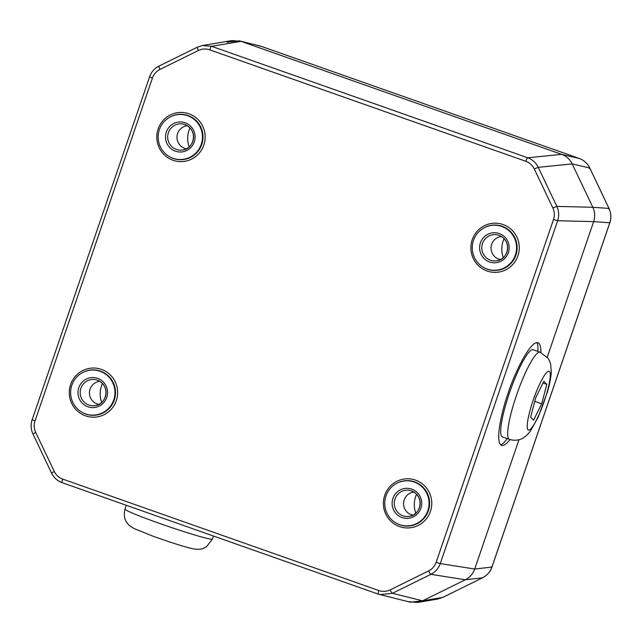<?xml version="1.0" encoding="UTF-8"?>
<svg xmlns="http://www.w3.org/2000/svg" width="643" height="643" viewBox="0 0 643 643"><rect width="100%" height="100%" fill="white"/><g stroke="black" fill="none" stroke-linecap="round" stroke-linejoin="round"><path stroke-width="0.96" d="M198.398 50.492L159.938 69.444C156.321 71.301 153.814 74.17 152.415 78.036L35.027 420.916C33.758 424.83 33.975 428.656 35.678 432.385L54.269 471.456C56.086 475.137 58.907 477.677 62.709 479.091L378.864 590.563C382.714 591.849 386.475 591.624 390.148 589.888L428.608 570.936C432.225 569.079 434.732 566.21 436.131 562.344L553.519 219.464C554.788 215.55 554.571 211.724 552.867 207.994L534.277 168.924C532.46 165.243 529.647 162.703 525.837 161.289L209.682 49.816C205.832 48.53 202.071 48.755 198.398 50.492A3.754 0.595 -116.2 0 1 197.409 47.148A3.754 0.595 -116.2 0 1 197.441 47.14L202.489 45.508L231.97 40.549L241.037 41.337L561.636 154.376C566.395 156.145 569.915 159.319 572.19 163.917L592.83 207.295C594.96 211.965 595.233 216.747 593.642 221.634L547.225 357.203L593.642 221.634C595.233 216.747 594.96 211.965 592.83 207.295L572.19 163.917C569.915 159.319 566.395 156.145 561.636 154.376L241.037 41.337L239.381 40.839L226.923 42.181M159.938 69.444A3.754 0.595 -116.2 0 1 158.958 66.108L197.409 47.148L202.497 45.508L211.555 46.296L527.71 157.768C532.46 159.536 535.981 162.719 538.255 167.317L556.846 206.379C558.976 211.049 559.249 215.831 557.658 220.726L440.27 563.598L474.703 569.031L518.973 439.724L474.703 569.031C472.959 573.869 469.824 577.454 465.299 579.777C469.824 577.454 472.959 573.869 474.703 569.031L491.911 567.078L609.797 222.759C611.397 217.873 611.131 213.09 608.985 208.42L589.744 167.984C587.477 163.378 583.957 160.195 579.19 158.435L261.621 46.465L239.381 40.839M408.498 601.663L417.556 602.451L422.604 600.819L465.299 579.777L422.604 600.819L410.146 602.161L378.301 594.14L62.146 482.668C57.388 480.9 53.867 477.717 51.593 473.119L51.553 473.103C53.827 477.709 57.356 480.892 62.138 482.66A3.754 0.651 109.4 0 0 62.146 482.668L378.293 594.14A3.754 0.651 109.4 0 0 378.301 594.14L379.949 594.638M436.131 562.344L440.27 563.598C438.526 568.436 435.391 572.021 430.866 574.344L392.415 593.296L422.604 600.819L442.738 597.427L437.658 599.067L442.705 597.435L482.507 577.816C487.048 575.501 490.183 571.916 491.911 567.078L491.356 566.716L491.911 567.078M415.788 513.186A24.185 23.791 92.5 0 1 416.6 494.282M189.187 146.845A24.185 23.791 92.5 0 1 189.998 127.933M101.682 402.438A24.185 23.791 92.5 0 1 102.494 383.525M503.3 257.594A24.185 23.791 92.5 0 1 504.112 238.682M540.867 352.493C541.004 346.89 540.048 343.619 537.99 342.687C529.583 340.509 512.905 377.554 508.187 392.994C502.746 407.694 494.218 442.014 501.572 445.382C503.718 445.977 506.515 444.04 509.979 439.571M390.148 589.888A3.754 0.595 -116.2 0 0 392.415 593.296L379.957 594.638M186.349 148.79A11.646 11.453 92.5 0 1 187.338 125.747M98.837 404.391A11.646 11.453 92.5 0 1 99.826 381.339M412.943 515.139A11.646 11.453 92.5 0 1 413.931 492.088M500.455 259.547A11.646 11.453 92.5 0 1 501.444 236.495M187.587 115.692A22.545 22.175 -87.5 0 0 168.884 156.329A22.545 22.175 -87.5 0 0 200.383 146.516A22.545 22.175 -87.5 0 0 187.587 115.692M100.083 371.284A22.545 22.175 -87.5 0 0 81.38 411.93A22.545 22.175 -87.5 0 0 112.871 402.108A22.545 22.175 -87.5 0 0 100.083 371.284M414.188 482.033A22.545 22.175 -87.5 0 0 395.485 522.679A22.545 22.175 -87.5 0 0 426.976 512.865A22.545 22.175 -87.5 0 0 414.188 482.033M501.693 226.44A22.545 22.175 -87.5 0 0 482.997 267.086A22.545 22.175 -87.5 0 0 514.488 257.272A22.545 22.175 -87.5 0 0 501.693 226.44M507.126 438.574A54.478 9.42 -70.6 0 1 500.624 444.779M536.752 342.582A54.478 9.42 -70.6 0 1 537.861 351.408M511.595 386.941A46.216 7.989 109.4 0 0 502.416 436.918L509.401 439.378A46.216 7.989 -70.6 0 1 518.58 389.401A46.216 7.989 -70.6 0 1 540.136 352.211L533.151 349.752A46.216 7.989 109.4 0 0 511.595 386.941M543.865 381.275L535.764 397.655L530.628 417.098L533.594 420.16L541.687 403.78L546.823 384.337L543.865 381.275M543.014 382.995L546.823 384.337M534.791 401.345L541.687 403.78M525.837 161.289A3.754 0.651 109.4 0 1 527.71 157.768L561.636 154.376L579.198 158.443C584.053 160.26 587.581 163.451 589.784 168.008L609.025 208.436C611.163 213.235 611.437 218.009 609.837 222.751L491.959 567.062C490.496 571.563 487.354 575.147 482.539 577.808L482.563 577.792M259.965 45.966L241.037 41.337L211.555 46.296A3.754 0.651 109.4 0 0 209.682 49.816M552.867 207.994L556.846 206.379L592.83 207.295L608.985 208.42L608.455 208.895L608.985 208.42M589.744 167.984L589.237 168.498L589.744 167.984L572.19 163.917L538.255 167.317L534.277 168.924M609.797 222.759L593.642 221.634L557.658 220.726L553.519 219.464M442.738 597.427L482.539 577.808L465.299 579.777L430.866 574.344A3.754 0.595 -116.2 0 1 428.608 570.936M579.206 158.443L261.629 46.465M152.415 78.036L149.546 76.855C151.274 72.016 154.416 68.431 158.958 66.108A3.754 0.595 -116.2 0 1 158.99 66.092L197.385 47.172M399.616 526.601A24.595 24.193 92.5 0 1 391.764 484.766A24.595 24.193 92.5 0 1 431.332 498.719A24.595 24.193 92.5 0 1 399.616 526.601M487.129 271.008A24.595 24.193 92.5 0 1 479.276 229.173A24.595 24.193 92.5 0 1 518.845 243.126A24.595 24.193 92.5 0 1 487.129 271.008M173.015 160.252A24.595 24.193 92.5 0 1 165.171 118.425A24.595 24.193 92.5 0 1 204.739 132.378A24.595 24.193 92.5 0 1 173.015 160.252M85.511 415.844A24.595 24.193 92.5 0 1 77.658 374.017A24.595 24.193 92.5 0 1 117.227 387.97A24.595 24.193 92.5 0 1 85.511 415.844M35.027 420.916L32.15 419.726L149.586 76.838M35.678 432.385L32.962 434.033C30.832 429.371 30.559 424.605 32.15 419.726L32.19 419.71M54.269 471.456L51.553 473.103L33.01 434.057M62.709 479.091A3.754 0.651 109.4 0 0 62.138 482.66M378.864 590.563A3.754 0.651 109.4 0 0 378.293 594.14M185.16 122.781A15.038 14.789 92.5 0 1 189.958 148.356A15.038 14.789 92.5 0 1 165.765 139.828A15.038 14.789 92.5 0 1 185.16 122.781M168.884 156.329L169.165 156.506A22.722 22.352 -87.5 0 0 201.773 144.442A22.722 22.352 -87.5 0 0 170.877 116.592L170.588 116.737M97.648 378.373A15.038 14.789 92.5 0 1 102.454 403.949A15.038 14.789 92.5 0 1 78.261 395.421A15.038 14.789 92.5 0 1 97.648 378.373M81.38 411.93L81.653 412.099A22.722 22.352 -87.5 0 0 114.261 400.042A22.722 22.352 -87.5 0 0 83.373 372.184L83.076 372.329M411.761 489.13A15.038 14.789 92.5 0 1 416.56 514.705A15.038 14.789 92.5 0 1 392.367 506.17A15.038 14.789 92.5 0 1 411.761 489.13M395.485 522.679L395.758 522.847A22.722 22.352 -87.5 0 0 428.367 510.791A22.722 22.352 -87.5 0 0 397.478 482.933L397.189 483.086M499.265 233.538A15.038 14.789 92.5 0 1 504.072 259.113A15.038 14.789 92.5 0 1 479.879 250.577A15.038 14.789 92.5 0 1 499.265 233.538M482.997 267.086L483.271 267.255A22.722 22.352 -87.5 0 0 515.879 255.199A22.722 22.352 -87.5 0 0 484.983 227.341L484.693 227.485M176.367 149.433A13.157 12.94 -87.5 0 0 193.511 138.213A13.157 12.94 -87.5 0 0 168.201 133.318A13.157 12.94 -87.5 0 0 176.367 149.433M88.855 405.026A13.157 12.94 -87.5 0 0 105.999 393.805A13.157 12.94 -87.5 0 0 80.697 388.911A13.157 12.94 -87.5 0 0 88.855 405.026M490.472 260.19A13.157 12.94 -87.5 0 0 507.616 248.97A13.157 12.94 -87.5 0 0 482.314 244.075A13.157 12.94 -87.5 0 0 490.472 260.19M402.968 515.782A13.157 12.94 -87.5 0 0 420.112 504.562A13.157 12.94 -87.5 0 0 394.802 499.667A13.157 12.94 -87.5 0 0 402.968 515.782M534.55 396.409A31.185 5.393 109.4 0 0 531.488 428.117A31.185 5.393 109.4 0 0 550.143 377.634A31.185 5.393 109.4 0 0 534.55 396.409M126.301 505.285L124.991 509.111A46.216 2.395 18.9 0 0 167.936 526.344A46.216 2.395 18.9 0 0 212.439 539.051L213.476 536.021M437.666 599.067L417.556 602.451M410.234 490.545L411.472 490.914C425.674 496.782 420.297 515.823 409.125 516.361M497.746 234.952L498.984 235.322C513.186 241.189 507.801 260.222 496.637 260.769M183.641 124.203L184.879 124.565C199.073 130.433 193.696 149.473 182.532 150.012M96.128 379.796L97.366 380.158C111.569 386.025 106.183 405.066 95.019 405.604M540.136 352.211L547.94 358.127L549.403 360.619L550.633 364.018L551.308 371.807C550.979 377.481 549.685 384.184 547.442 391.9L538.191 417.138L530.362 431.164L526.649 435.383L523.587 437.722C521.939 438.839 516.892 441.612 509.401 439.378M124.991 509.111C123.255 516.088 124.887 521.682 129.878 525.894L134.194 528.602L152.873 536.141C169.045 542.001 186.406 547.506 193.109 548.792C201.155 550.046 202.553 548.784 206.483 546.759L212.439 539.051"/></g></svg>
